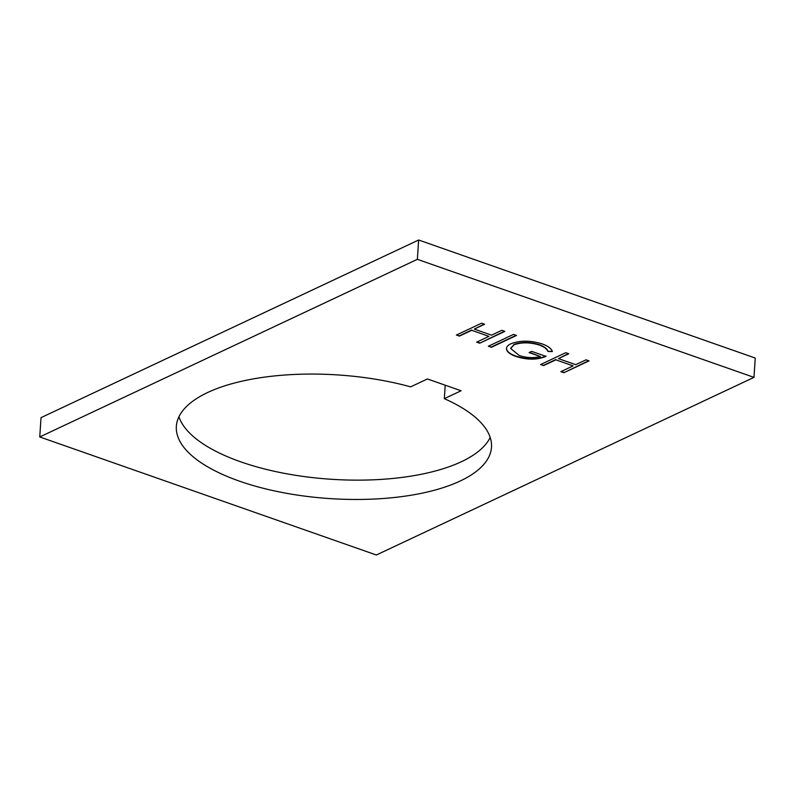 <?xml version="1.0" encoding="UTF-8"?>
<svg xmlns="http://www.w3.org/2000/svg" width="795" height="795" viewBox="0 0 795 795"><rect width="100%" height="100%" fill="white"/><g stroke="black" fill="none" stroke-linecap="round" stroke-linejoin="round"><path stroke-width="1.19" d="M444.316 398.663L461.1 390.762L427.432 378.967L410.657 386.857A157.917 61.96 -176.2 0 0 207.694 392.501A157.917 61.96 -176.2 0 0 176.351 426.299A157.917 61.96 -176.2 0 0 282.235 492.503A157.917 61.96 -176.2 0 0 460.146 481.035A157.917 61.96 -176.2 0 0 491.489 447.237A157.917 61.96 -176.2 0 0 444.316 398.663L445.21 385.197M178.935 416.769A157.917 61.96 -176.2 0 0 295.352 475.261A157.917 61.96 -176.2 0 0 461.428 461.706A157.917 61.96 -176.2 0 0 490.197 437.439M753.968 377.367L417.365 259.329L39.75 436.952L376.353 554.999L753.968 377.367L755.25 358.048L418.647 240.001L41.032 417.633L39.75 436.952M543.591 365.601L540.57 364.547L565.742 352.702L568.763 353.765L558.438 358.625L575.699 364.676L586.024 359.817L589.045 360.88L563.874 372.716L560.853 371.663L573.115 365.889L555.854 359.837L543.591 365.601L540.978 364.349M545.946 356.031C537.43 359.648 527.572 359.728 516.362 356.249C510.44 354.232 507.16 351.788 506.534 348.896L506.514 349.224C506.226 347.107 507.677 345.298 510.877 343.788C520.129 340.3 530.573 340.34 542.2 343.917C548.053 346.044 551.442 348.578 552.386 351.549L547.954 351.499C547.079 349.045 544.267 346.908 539.517 345.1C530.126 342.208 521.619 342.108 513.997 344.801L510.678 348.488L519.185 355.454C526.439 357.929 533.485 358.277 540.322 356.508L529.102 352.573L531.686 351.36L545.927 356.359C537.41 359.976 527.552 360.055 516.343 356.577C510.41 354.56 507.14 352.106 506.514 349.224L506.485 348.399M491.37 347.296L488.349 346.232L513.52 334.397L516.541 335.45L491.37 347.296L488.756 346.044M459.44 336.096L456.419 335.033L481.591 323.197L484.612 324.251L474.287 329.11L491.548 335.162L501.874 330.303L504.895 331.366L479.723 343.211L476.702 342.148L488.965 336.374L471.703 330.322L459.44 336.096L456.827 334.844M417.365 259.329L418.647 240.001M568.375 353.626L558.438 358.625M588.658 360.741L563.874 372.716M563.894 372.388L561.26 371.464M555.854 359.837L573.115 365.889M555.874 359.509L543.611 365.273M552.247 351.221L547.954 351.499M547.974 351.171C547.099 348.717 544.287 346.58 539.537 344.772L539.517 345.1M539.537 344.772C530.146 341.88 521.639 341.78 514.017 344.474L513.997 344.801M514.017 344.474L510.698 348.329M529.51 352.384L540.322 356.508M506.534 348.896L506.504 348.23M516.164 335.321L491.39 346.968M484.225 324.122L474.287 329.11M504.507 331.227L479.723 343.211M479.743 342.884L477.109 341.959M471.703 330.322L488.965 336.374M471.723 329.995L459.46 335.768"/></g></svg>
